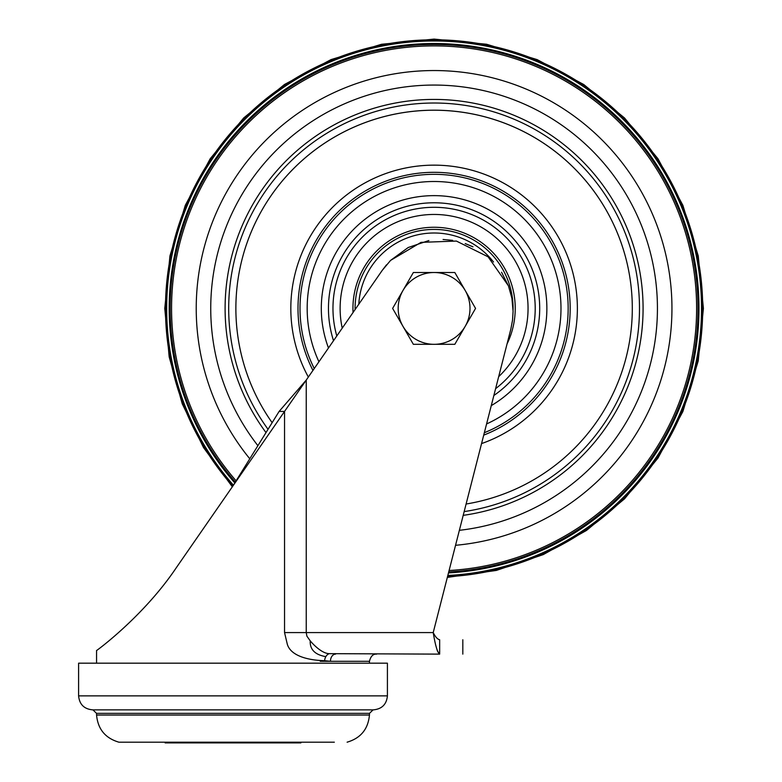 <?xml version="1.0" encoding="UTF-8"?>
<svg xmlns="http://www.w3.org/2000/svg" width="782" height="782" viewBox="0 0 782 782"><rect width="100%" height="100%" fill="white"/><g stroke="black" fill="none" stroke-linecap="round" stroke-linejoin="round"><path stroke-width="1.17" d="M447.509 576.686A268.607 268.607 0 0 0 702.617 301.696A268.607 268.607 0 0 0 189.234 197.973A268.607 268.607 0 0 0 232.753 486.209M448.477 572.923A264.903 264.903 0 0 0 698.893 301.217A264.903 264.903 0 0 0 192.841 198.999A264.903 264.903 0 0 0 234.805 482.934M233.417 485.172A267.424 267.424 0 0 1 434.088 40.987A267.424 267.424 0 0 1 701.425 301.539A267.424 267.424 0 0 1 447.822 575.474M235.343 482.064A263.925 263.925 0 0 1 434.088 44.486A263.925 263.925 0 0 1 697.915 301.09A263.925 263.925 0 0 1 448.731 571.925M434.088 99.422A208.99 208.99 0 0 1 642.569 293.827A208.99 208.99 0 0 1 463.198 515.358A208.99 208.99 0 0 0 642.569 293.827A208.99 208.99 0 0 0 247.503 214.278A208.99 208.99 0 0 0 265.997 432.593A208.99 208.99 0 0 1 434.088 99.422M355.096 309.555A79.002 79.002 0 0 1 434.088 229.409A79.002 79.002 0 0 1 513.07 309.877M353.044 312.526A81.152 81.152 0 0 1 450.324 228.901A81.152 81.152 0 0 1 507.029 343.972M268.04 429.298A205.392 205.392 0 0 1 434.088 103.019A205.392 205.392 0 0 1 638.933 293.338A205.392 205.392 0 0 1 464.156 511.594M465.182 290.454A35.904 35.904 0 0 1 465.182 326.368L454.821 344.315L413.355 344.315L392.623 308.411L413.355 272.507L454.821 272.507L475.554 308.411L465.182 326.368A35.904 35.904 0 0 1 402.994 326.368A35.904 35.904 0 0 1 434.088 272.507A35.904 35.904 0 0 1 465.182 290.454M369.456 663.185L369.456 661.298L330.454 661.298L324.569 660.682C309.203 660.35 290.953 656.352 287.326 644.3L284.54 632.579L284.54 411.43L176.302 567.712C143.429 616.724 95.658 651.426 96.557 650.526C95.658 651.426 143.429 616.734 176.302 567.712L199.811 533.764M204.425 527.097L232.332 486.805L203.516 447.568L182.235 403.786L169.176 356.885L164.777 308.411L169.958 255.87L185.275 205.353L210.162 158.795L243.661 117.984L284.472 84.485L331.03 59.598L381.548 44.271L434.088 39.1L486.58 44.251L537.166 59.618L583.743 84.515L624.525 117.974L657.985 158.756L682.882 205.334L698.248 255.919L703.399 308.411L698.228 360.952L682.901 411.469L658.014 458.027L624.525 498.848L586.451 530.479L543.236 554.614L496.335 570.43L447.333 577.399M233.007 485.837L279.115 411.43L306.241 380.101L306.241 632.579L306.896 636.147L310.21 640.839C313.377 644.651 322.155 653.674 329.388 653.654L439.66 654.123L439.66 639.754C437.509 639.295 435.359 636.9 433.218 632.579L510.851 329.066L512.523 320.229L513.09 311.265L511.917 298.333L508.427 285.811L488.105 256.819L456.405 241.061L421.029 242.361L390.57 260.406L382.232 270.377L284.54 411.43L279.115 411.43M125.433 709.861L92.599 709.861C84.094 709.03 79.432 704.367 78.601 695.863L78.601 663.185L387.413 663.185L387.413 695.863C386.582 704.367 381.909 709.03 373.405 709.861L233.007 709.861L373.405 709.861M92.599 709.861L93.214 709.861M371.724 709.861L370.824 709.861M365.409 709.861L364.314 709.861M339.671 709.861L338.88 709.861M304.374 709.861L301.5 709.861M301.344 709.861L303.504 709.861M326.465 709.861L339.808 709.861M351.587 709.861L352.076 709.861M352.711 709.861L360.854 709.861M362.379 709.861L364.041 709.861M372.877 709.861L92.931 709.861L96.518 713.35L96.567 715.031L369.446 715.031L369.495 713.35L96.518 713.35M94.075 709.861L95.023 709.861M95.512 709.861L97.506 709.861M100.067 709.861L105.052 709.861M120.741 709.861L126.342 709.861M132.373 709.861L138.825 709.861M145.667 709.861L152.861 709.861M160.388 709.861L100.946 709.861M96.567 715.031C97.858 729.137 105.306 738.188 118.893 742.186L334.344 742.186M165.139 742.186L165.139 742.9L300.875 742.9L300.875 742.186M512.533 320.209L513.09 311.265L511.917 298.333M508.486 285.987L501.545 272.224M491.966 260.396L488.652 257.298M472.993 246.838L465.212 243.564M452.651 240.357L443.081 239.478M428.888 240.533L408.194 247.523L390.57 260.406M386.494 264.834L382.232 270.377M436.268 647.144L437.421 651.005L439.66 654.123C437.509 652.804 435.359 645.619 433.218 632.579L284.54 632.579M439.65 639.754C470.461 639.754 470.461 639.754 439.65 639.754C437.509 639.285 435.359 636.89 433.218 632.579M249.781 458.77A237.865 237.865 0 0 1 434.088 70.546A237.865 237.865 0 0 1 671.709 297.678A237.865 237.865 0 0 1 455.535 545.298M236.115 480.822A262.517 262.517 0 0 1 434.088 45.894A262.517 262.517 0 0 1 696.508 300.904A262.517 262.517 0 0 1 449.093 570.508M257.894 445.672A223.349 223.349 0 0 1 434.088 85.062A223.349 223.349 0 0 1 657.076 295.752A223.349 223.349 0 0 1 459.366 530.323M434.088 110.194A198.217 198.217 0 0 1 631.651 292.351A198.217 198.217 0 0 1 466.101 504.019A198.217 198.217 0 0 0 631.651 292.351A198.217 198.217 0 0 0 258.109 217.21A198.217 198.217 0 0 0 272.136 422.691A198.217 198.217 0 0 1 434.088 110.194M342.223 328.147A93.957 93.957 0 0 1 434.088 214.454A93.957 93.957 0 0 1 498.672 376.66M336.798 335.977A101.113 101.113 0 0 1 434.088 207.298A101.113 101.113 0 0 1 495.602 388.664M333.523 340.708A105.629 105.629 0 0 1 434.088 202.782A105.629 105.629 0 0 1 493.853 395.497M328.479 347.99A112.774 112.774 0 0 1 434.088 195.637A112.774 112.774 0 0 1 491.262 405.623M314.247 368.537A134.084 134.084 0 0 1 434.088 174.327A134.084 134.084 0 0 1 484.332 432.72M318.939 361.763A126.909 126.909 0 0 1 434.088 181.502A126.909 126.909 0 0 1 486.58 423.952M312.947 370.424A136.097 136.097 0 0 1 434.088 172.314A136.097 136.097 0 0 1 483.716 435.134M308.343 377.061A143.262 143.262 0 0 1 434.088 165.149A143.262 143.262 0 0 1 481.556 443.59M358.801 304.218A75.404 75.404 0 0 1 493.53 262.009M335.576 654.123A7.185 5.132 90 0 0 330.454 661.298L320.19 661.298M78.601 695.863L387.413 695.863M298.597 742.186L298.597 742.9M310.21 640.839C309.819 649.529 315.029 654.798 325.85 656.636A7.185 4.77 -79.1 0 0 324.569 660.682M258.471 742.9L258.471 742.186M273.143 742.186L273.143 742.9M167.407 742.186L167.407 742.9M192.871 742.186L192.871 742.9M207.543 742.186L207.543 742.9M329.388 653.654A7.185 4.77 -79.1 0 0 325.85 656.636M96.557 650.526L96.557 663.185M369.495 713.35L373.082 709.861M372.652 709.861L370.668 709.861M365.653 709.861L361.431 709.861M310.933 709.861L272.507 709.861M347.11 742.186C360.707 738.188 368.146 729.147 369.446 715.031M369.456 661.298C370.717 656.235 373.112 653.84 376.641 654.123M462.817 639.754L462.817 654.123"/></g></svg>
